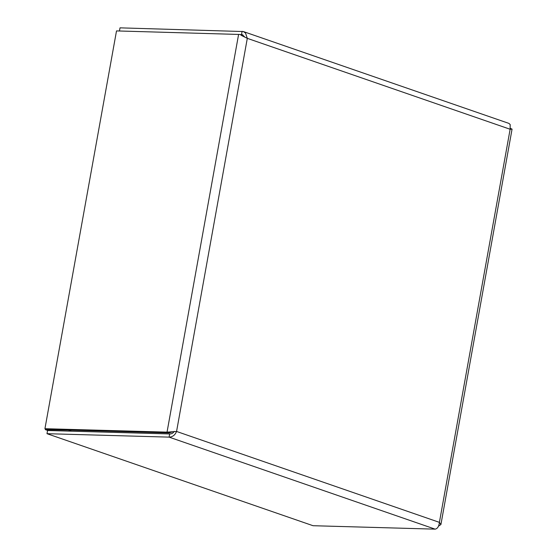 <?xml version="1.0" encoding="UTF-8"?>
<svg xmlns="http://www.w3.org/2000/svg" width="557" height="557" viewBox="0 0 557 557"><rect width="100%" height="100%" fill="white"/><g stroke="black" fill="none" stroke-linecap="round" stroke-linejoin="round"><path stroke-width="0.84" d="M45.444 428.876L45.312 429.635L68.943 430.074M45.312 429.635L47.86 430.512M68.908 430.296L71.456 431.181M174.209 431.39C173.178 433.13 171.667 433.98 169.662 433.945L47.561 430.505L46.99 433.687L169.091 437.127C172.559 437.015 175.051 435.121 176.569 431.452L172.879 431.724L169.231 432.9L47.129 429.461L44.936 428.702L116.51 30.913L238.842 34.443M240.965 35.23L247.301 38.349L176.569 431.452L167.037 432.141L44.936 428.702M169.231 432.9L167.037 432.141L238.612 34.36M438.575 526.08L440.914 524.541L439.403 522.362C438.958 526.4 437.544 528.663 435.149 529.15L313.048 525.711L46.99 433.687M169.662 433.945L169.091 437.127L435.149 529.15M243.332 31.547L508.945 123.41L510.177 124.545L510.135 129.252L247.301 38.349L245.498 33.002L243.332 31.547L120.013 27.85L119.442 30.997M244.488 36.727L242.26 34.638L238.716 34.395M242.929 34.952L241.543 34.471L242.114 31.289M176.569 431.452L439.403 522.362L510.135 129.252L512.057 129.12L510.4 128.361M440.914 524.541L512.064 129.12"/></g></svg>
